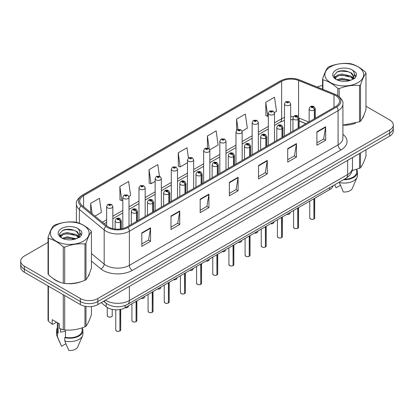 <?xml version="1.0" encoding="UTF-8"?>
<svg xmlns="http://www.w3.org/2000/svg" width="414" height="414" viewBox="0 0 414 414"><rect width="100%" height="100%" fill="white"/><g stroke="black" fill="none" stroke-linecap="round" stroke-linejoin="round"><path stroke-width="0.62" d="M305.827 123.724L299.156 121.028M333.146 185.684A12.379 7.147 180 0 1 329.673 189.612L125.121 307.711A12.379 7.147 180 0 1 106.227 306.753L101.228 302.634M52.785 278.218A19.81 11.437 0 0 0 55.724 280.381A19.81 11.437 0 0 0 61.008 282.565A19.81 11.437 0 0 1 55.724 280.381A19.81 11.437 0 0 1 52.785 278.218M335.749 95.665A13.207 7.623 180 0 1 339.615 101.057A13.207 7.623 180 0 1 335.749 106.45L127.046 226.944A13.207 7.623 180 0 1 106.89 225.925L82.086 205.473A13.207 7.623 180 0 1 79.695 201.1A13.207 7.623 180 0 1 83.561 195.708L281.644 81.346A13.207 7.623 180 0 1 298.561 80.492L333.984 94.811A13.207 7.623 180 0 1 335.749 95.665M336.654 95.142A14.485 8.363 0 0 0 334.719 94.206L299.291 79.886A14.485 8.363 0 0 0 280.739 80.823L82.655 195.185A14.485 8.363 0 0 0 81.035 205.898L105.839 226.349A14.485 8.363 0 0 0 127.947 227.467L336.654 106.972A14.485 8.363 0 0 0 336.654 95.142M48.029 242.371L24.328 256.054A12.379 7.147 0 0 0 20.7 261.11L20.7 267.175A12.379 7.147 0 0 0 24.328 272.231L80.352 304.575L80.352 301.542A12.379 7.147 0 0 0 97.864 301.542L389.672 133.07A12.379 7.147 0 0 0 393.3 128.014A12.379 7.147 0 0 1 389.672 133.07L97.864 301.542A12.379 7.147 0 0 1 80.352 301.542L24.328 269.198L80.352 301.542L80.352 298.51A12.379 7.147 0 0 0 97.864 298.51L389.672 130.037A12.379 7.147 0 0 0 393.3 124.981A12.379 7.147 0 0 0 389.672 119.925L365.971 106.243M20.7 264.142A12.379 7.147 0 0 0 24.328 269.198A12.379 7.147 0 0 1 20.7 264.142M141.811 232.875L141.811 246.351L150.561 241.3L150.561 227.819L141.811 232.875M141.811 243.96L148.554 240.068L150.53 228.269A3.302 1.904 -120 0 0 150.561 227.819M148.491 240.104L150.561 241.3M170.992 216.025L170.992 229.506L179.743 224.45L179.743 210.974L170.992 216.025M170.992 227.115L177.735 223.218L179.707 211.419A3.302 1.904 -120 0 0 179.743 210.974M177.673 223.255L179.743 224.45M200.174 199.181L200.174 212.656L208.925 207.6L208.925 194.125L200.174 199.181M200.174 210.265L206.912 206.374L208.889 194.57A3.302 1.904 -120 0 0 208.925 194.125M206.855 206.405L208.925 207.6M316.896 131.787L316.896 145.267L325.652 140.211L325.652 126.736L316.896 131.787M316.896 142.877L323.639 138.985L325.616 127.181A3.302 1.904 -120 0 0 325.652 126.736M323.577 139.016L325.652 140.211M287.714 148.636L287.714 162.112L296.471 157.061L296.471 143.58L287.714 148.636M287.714 159.721L294.457 155.83L296.434 144.031A3.302 1.904 -120 0 0 296.471 143.58M294.401 155.866L296.471 157.061M258.533 165.481L258.533 178.962L267.289 173.906L267.289 160.43L258.533 165.481M258.533 176.571L265.276 172.679L267.253 160.875A3.302 1.904 -120 0 0 267.289 160.43M265.219 172.71L267.289 173.906M229.351 182.331L229.351 195.812L238.107 190.756L238.107 177.275L229.351 182.331M229.351 193.416L236.094 189.524L238.071 177.725A3.302 1.904 -120 0 0 238.107 177.275M236.037 189.56L238.107 190.756M342.916 125.204A19.81 11.437 0 0 0 355.559 123.191A19.81 11.437 0 0 1 342.916 125.204M362.245 118.595A19.81 11.437 0 0 0 363.973 114.963A19.81 11.437 0 0 1 362.245 118.595M66.349 283.564A19.81 11.437 0 0 0 81.02 281.696A19.81 11.437 0 0 1 66.349 283.564M87.711 277.101A19.81 11.437 0 0 0 89.44 273.468A19.81 11.437 0 0 1 87.711 277.101M322.563 85.615A12.379 7.147 0 0 0 317.176 87.043M70.556 229.366L70.22 229.563M59.657 235.659L61.407 234.655M20.7 261.11A12.379 7.147 0 0 0 24.328 266.166L80.352 298.51M128.894 196.521L130.596 195.537L128.619 181.456L119.863 186.507L120.008 199.905M94.977 216.103L101.414 212.387L99.438 198.301L90.682 203.357L90.682 212.563M209.722 149.852L218.137 144.993L216.165 130.912L207.409 135.968L207.409 147.974M242.055 131.186L247.318 128.149L245.342 114.062L236.591 119.118L236.591 130.286M274.389 112.52L276.5 111.299L274.523 97.218L265.772 102.274L265.912 115.666M159.416 176.105L157.801 164.606L149.045 169.662L149.185 183.06M188.417 157.972L186.983 147.762L178.227 152.813L178.367 166.211M178.227 152.813L180.204 166.899L187.475 162.697M180.204 166.899L178.227 166.159M207.409 135.968L209.236 148.973M236.591 119.118L238.029 129.391M265.772 102.274L267.749 116.355L268.308 116.029M267.749 116.355L265.772 115.615M149.045 169.662L151.022 183.744L155.141 181.363M151.022 183.744L149.045 183.004M119.863 186.507L121.84 200.593L122.813 200.034M121.84 200.593L119.863 199.853M90.682 203.357L92.146 213.769M80.352 304.575A12.379 7.147 0 0 0 97.864 304.575L389.672 136.102A12.379 7.147 0 0 0 393.3 131.047L393.3 124.981M313.884 219.006C312.415 219.482 311.281 219.467 310.495 218.965L309.75 217.914A2.474 1.428 0 0 0 310.474 218.923A2.474 1.428 0 0 0 313.9 218.97L313.843 219.001A2.396 1.382 180 0 1 310.536 218.959M313.9 218.866L314.055 198.632M314.511 118.709L314.511 110.015A2.065 1.242 -122.2 0 0 312.989 107.526A1.03 0.595 0 0 0 312.958 106.703A1.03 0.595 0 0 0 311.499 106.703A1.03 0.595 0 0 0 311.499 107.547A1.03 0.595 0 0 0 312.922 107.562L311.814 107.122L312.518 106.957L312.989 107.526M312.922 107.562A2.065 1.139 62.1 0 1 314.319 110.124A3.095 1.785 180 0 1 310.039 110.072A3.095 1.785 180 0 1 309.134 108.81C309.926 106.269 311.54 105.534 313.988 106.6L315.323 108.81A3.095 1.785 180 0 1 314.511 110.015M314.319 118.823L314.319 110.124M313.9 218.97L313.9 198.72M290.664 132.48L290.664 103.904A3.095 1.785 180 0 1 288.755 105.554A3.095 1.785 180 0 1 285.381 105.166A3.095 1.785 180 0 1 284.475 103.904L285.707 101.756A2.065 1.242 57.8 0 1 286.809 101.818A1.03 0.595 0 0 0 286.84 102.641A1.03 0.595 0 0 0 288.299 102.641A1.03 0.595 0 0 0 288.299 101.797A1.03 0.595 0 0 0 286.871 101.782L287.859 102.051L287.28 102.387L287.29 102.046M286.871 101.782A2.065 1.139 -117.9 0 0 285.908 101.642A2.065 1.139 -117.9 0 0 285.815 101.699M287.264 102.382L286.809 101.818M287.28 102.387L287.264 102.061M297.718 228.342C296.248 228.813 295.115 228.797 294.328 228.295L293.583 227.25A2.474 1.428 0 0 0 294.307 228.259A2.474 1.428 0 0 0 297.733 228.3L297.676 228.337A2.396 1.382 180 0 1 294.37 228.29M297.733 228.202L297.889 207.963M298.344 128.045L298.344 119.351A2.065 1.242 -122.2 0 0 296.822 116.857A1.03 0.595 0 0 0 296.791 116.034A1.03 0.595 0 0 0 295.332 116.034A1.03 0.595 0 0 0 295.332 116.877A1.03 0.595 0 0 0 296.76 116.898L295.648 116.458L296.352 116.287L296.822 116.857M296.76 116.898A2.065 1.139 62.1 0 1 298.152 119.46A3.095 1.785 180 0 1 293.873 119.403A3.095 1.785 180 0 1 292.967 118.14C293.759 115.604 295.373 114.864 297.821 115.936L299.156 118.14A3.095 1.785 180 0 1 298.344 119.351M298.152 128.154L298.152 119.46M297.733 228.3L297.733 208.051M281.551 237.672C280.081 238.148 278.948 238.133 278.161 237.631L277.416 236.58A2.474 1.428 0 0 0 278.146 237.595A2.474 1.428 0 0 0 281.567 237.636L281.51 237.667A2.396 1.382 180 0 1 278.203 237.626M281.567 237.532L281.722 217.298M282.177 137.376L282.177 128.682A2.065 1.242 -122.2 0 0 280.656 126.192A1.03 0.595 0 0 0 280.625 125.37A1.03 0.595 0 0 0 279.165 125.37A1.03 0.595 0 0 0 279.165 126.213A1.03 0.595 0 0 0 280.594 126.229L279.481 125.789L280.185 125.623L280.656 126.192M280.594 126.229A2.065 1.139 62.1 0 1 281.986 128.79A3.095 1.785 180 0 1 277.706 128.738A3.095 1.785 180 0 1 276.8 127.476C277.592 124.935 279.207 124.2 281.655 125.266L282.99 127.476A3.095 1.785 180 0 1 282.177 128.682M281.986 137.489L281.986 128.79M281.567 237.636L281.567 217.386M265.384 247.008C263.915 247.479 262.781 247.463 261.995 246.961L261.25 245.916A2.474 1.428 0 0 0 261.979 246.925A2.474 1.428 0 0 0 265.4 246.967L265.343 247.003A2.396 1.382 180 0 1 262.036 246.961M265.4 246.868L265.555 226.634M266.011 146.711L266.011 138.017A2.065 1.242 -122.2 0 0 264.489 135.528A1.03 0.595 0 0 0 264.458 134.7A1.03 0.595 0 0 0 262.999 134.7A1.03 0.595 0 0 0 262.999 135.544A1.03 0.595 0 0 0 264.427 135.564L263.314 135.124L264.018 134.954L264.489 135.528M264.427 135.564A2.065 1.139 62.1 0 1 265.819 138.126A3.095 1.785 180 0 1 261.539 138.074A3.095 1.785 180 0 1 260.634 136.806C261.425 134.271 263.045 133.536 265.488 134.602L266.823 136.806A3.095 1.785 180 0 1 266.011 138.017M265.819 146.82L265.819 138.126M265.4 246.967L265.4 226.722M249.218 256.338C247.748 256.815 246.62 256.799 245.828 256.297L245.088 255.247A2.474 1.428 0 0 0 245.812 256.261A2.474 1.428 0 0 0 249.233 256.302L249.176 256.333A2.396 1.382 180 0 1 245.869 256.292M249.233 256.199L249.388 235.964M249.844 156.047L249.844 147.348A2.065 1.242 -122.2 0 0 248.322 144.859A1.03 0.595 0 0 0 248.291 144.036A1.03 0.595 0 0 0 246.832 144.036A1.03 0.595 0 0 0 246.832 144.879A1.03 0.595 0 0 0 248.26 144.895L247.148 144.455L247.851 144.289L248.322 144.859M248.26 144.895A2.065 1.139 62.1 0 1 249.652 147.462A3.095 1.785 180 0 1 245.373 147.405A3.095 1.785 180 0 1 244.467 146.142C245.259 143.601 246.879 142.866 249.321 143.932L250.656 146.142A3.095 1.785 180 0 1 249.844 147.348M249.652 156.156L249.652 147.462M249.233 256.302L249.233 236.052M274.498 141.811L274.498 113.239A3.095 1.785 180 0 1 272.588 114.89A3.095 1.785 180 0 1 269.214 114.502A3.095 1.785 180 0 1 268.308 113.239L269.54 111.092A2.065 1.242 57.8 0 1 270.642 111.154A1.03 0.595 0 0 0 270.673 111.977A1.03 0.595 0 0 0 272.133 111.977A1.03 0.595 0 0 0 272.133 111.133A1.03 0.595 0 0 0 270.704 111.112L271.817 111.552L271.113 111.723L271.123 111.376M270.704 111.112A2.065 1.139 -117.9 0 0 269.742 110.978A2.065 1.139 -117.9 0 0 269.649 111.035M271.098 111.713L270.642 111.154M271.113 111.723L271.098 111.392M258.331 151.146L258.331 122.57A3.095 1.785 180 0 1 256.421 124.226A3.095 1.785 180 0 1 253.047 123.838A3.095 1.785 180 0 1 252.142 122.57L253.378 120.422A2.065 1.242 57.8 0 1 254.475 120.484A1.03 0.595 0 0 0 254.506 121.307A1.03 0.595 0 0 0 255.966 121.307A1.03 0.595 0 0 0 255.966 120.469A1.03 0.595 0 0 0 254.538 120.448L255.65 120.888L254.946 121.054L254.475 120.484M254.957 121.064L254.957 120.712M254.538 120.448A2.065 1.139 -117.9 0 0 253.575 120.308A2.065 1.139 -117.9 0 0 253.482 120.365M254.931 121.048L254.931 120.728M242.164 160.477L242.164 131.906A3.095 1.785 180 0 1 240.255 133.556A3.095 1.785 180 0 1 236.88 133.168A3.095 1.785 180 0 1 235.975 131.906L237.212 129.758A2.065 1.242 57.8 0 1 238.309 129.82A1.03 0.595 0 0 0 238.34 130.643A1.03 0.595 0 0 0 239.799 130.643A1.03 0.595 0 0 0 239.799 129.799A1.03 0.595 0 0 0 238.371 129.784L239.483 130.224L238.78 130.389L238.309 129.82M238.79 130.394L238.79 130.048M238.371 129.784A2.065 1.139 -117.9 0 0 237.408 129.644A2.065 1.139 -117.9 0 0 237.315 129.701M238.78 130.389L238.764 130.058M330.553 66.789A19.396 11.199 -0 0 0 330.553 82.629A19.396 11.199 -0 0 0 357.981 82.629A19.396 11.199 -0 0 0 357.981 66.789A19.396 11.199 -0 0 0 330.553 66.789M342.916 125.111L359.502 121.825A22.284 12.865 -0 0 0 360.025 121.53A22.284 12.865 -0 0 0 360.532 121.23C362.338 118.968 364.149 115.066 365.971 109.513L365.971 73.149A22.284 12.865 -0 0 0 365.593 72.336C360.63 67.839 355.678 64.977 350.736 63.756A22.284 12.865 -0 0 0 349.328 63.539C342.533 62.959 335.77 64.004 329.037 66.68A22.284 12.865 -0 0 0 328.509 66.975A22.284 12.865 -0 0 0 328.002 67.275C326.18 69.568 324.369 73.469 322.563 78.991A22.284 12.865 -0 0 0 322.941 79.804L322.941 89.377M337.798 95.675L337.798 88.384C332.835 83.882 327.883 81.025 322.941 79.804M337.798 88.384A22.284 12.865 -0 0 0 339.211 88.601L339.211 96.7M359.502 121.825L359.502 85.46C352.764 84.87 346 85.921 339.211 88.601M359.502 85.46A22.284 12.865 -0 0 0 360.025 85.17A22.284 12.865 -0 0 0 360.532 84.865L360.532 121.23M350.689 80.254L341.824 78.293L336.799 79.778M349.452 80.658L341.824 79.364L337.927 80.269M353.111 78.381L350.937 76.14L341.824 74.013L337.596 75.069L335.154 77.154L334.838 78.287M352.764 78.914L350.937 77.206L341.824 75.084L337.596 76.14L335.029 78.494M351.931 79.84L353.38 77.832L353.701 76.419L351.802 73.143L346.627 71.146C343.097 70.427 339.956 70.675 337.208 71.891L333.886 75.514L336.116 79.395M353.204 79.281L353.701 77.268M353.675 76.844L350.937 72.926L346.875 71.192M336.116 70.002A11.53 6.655 -0 0 0 336.116 79.416A11.53 6.655 -0 0 0 350.529 80.3L355.026 78.117L356.537 74.706L356.019 72.673L352.242 69.899A11.53 6.655 -0 0 0 336.116 70.002M352.242 69.899C354.643 72.341 355.026 74.986 353.38 77.827M322.563 89.222L322.563 78.991M365.971 73.149C364.165 75.405 362.353 79.312 360.532 84.865M348.604 80.295L341.095 79.654L338.103 80.197M354.094 78.779L353.566 78.355M353.245 78.127L352.712 77.775M348.604 76.021L341.095 75.374L338.103 75.917M335.211 77.051L334.331 77.594M355.968 76.844L354.389 74.763M348.635 71.746L341.095 71.094L337.074 71.958M356.537 74.815L356.019 72.673M354.436 78.556L353.659 77.894M353.432 77.718L351.584 76.616M335.94 76.15L334.134 77.201M356.097 76.59L354.384 74.225M56.019 225.294A19.396 11.199 -0 0 0 56.019 241.129A19.396 11.199 -0 0 0 83.447 241.129A19.396 11.199 -0 0 0 83.447 225.294A19.396 11.199 -0 0 0 56.019 225.294M53.975 225.475A22.284 12.865 -0 0 0 53.468 225.775C51.646 228.067 49.835 231.975 48.029 237.491A22.284 12.865 -0 0 0 48.407 238.309L48.407 274.668C53.344 279.155 58.296 282.012 63.264 283.248A22.284 12.865 -0 0 0 64.672 283.466C71.41 284.056 78.174 283.01 84.963 280.325A22.284 12.865 -0 0 0 85.491 280.035A22.284 12.865 -0 0 0 85.998 279.729C87.804 277.473 89.615 273.566 91.437 268.013L91.437 231.649A22.284 12.865 -0 0 0 91.059 230.836C86.091 226.339 81.139 223.482 76.202 222.261A22.284 12.865 -0 0 0 74.789 222.044C67.999 221.459 61.236 222.509 54.498 225.18A22.284 12.865 -0 0 0 53.975 225.475M63.264 283.248L63.264 246.884C58.296 242.387 53.344 239.525 48.407 238.309M63.264 246.884A22.284 12.865 -0 0 0 64.672 247.101L64.672 283.466M84.963 280.325L84.963 243.965C78.23 243.375 71.467 244.42 64.672 247.101M84.963 243.965A22.284 12.865 -0 0 0 85.491 243.67A22.284 12.865 -0 0 0 85.998 243.365L85.998 279.729M48.029 237.491L48.029 273.856A22.284 12.865 -0 0 0 48.407 274.668M76.15 238.754L67.291 236.798L62.266 238.283M74.913 239.157L67.291 237.864L63.394 238.769M78.572 236.88L76.404 234.64L67.291 232.518L63.063 233.568L60.62 235.654L60.299 236.787M78.225 237.413L76.404 235.711L67.291 233.589L63.063 234.64L60.491 236.999M77.397 238.34L78.846 236.337L79.167 234.924L77.268 231.643L72.093 229.646C68.564 228.926 65.422 229.18 62.669 230.396L59.352 234.019L61.582 237.895M78.67 237.781L79.167 235.773M79.136 235.343L76.404 231.431L72.336 229.698M61.577 228.502A11.53 6.655 -0 0 0 61.577 237.915A11.53 6.655 -0 0 0 75.995 238.8L80.487 236.622L82.003 233.211L81.486 231.178L77.708 228.404A11.53 6.655 -0 0 0 61.577 228.502M77.708 228.404C80.109 230.846 80.487 233.486 78.846 236.327M91.437 231.649C89.631 233.91 87.82 237.812 85.998 243.365M74.07 238.8L66.556 238.159L63.565 238.702M79.555 237.279L79.033 236.86M78.712 236.627L78.174 236.275M74.07 234.521L66.556 233.879L63.565 234.422M60.677 235.55L59.797 236.094M81.434 235.343L79.85 233.263M74.101 230.251L66.556 229.599L62.535 230.458M82.003 233.315L81.486 231.178M79.902 237.056L79.126 236.394M78.893 236.223L77.045 235.116M81.563 235.09L79.85 232.73M352.117 170.609L359.502 168.322A22.284 12.865 0 0 0 360.532 167.727C362.338 165.471 364.149 161.563 365.971 156.011L365.971 149.785M344.308 179.236A12.379 7.147 0 0 0 356.651 172.089L356.651 169.347M343.506 179.702A13.207 7.623 0 0 0 357.473 172.089A13.207 7.623 0 0 0 356.651 169.435M339.32 182.119L339.32 182.527A13.207 7.623 0 0 0 357.08 177.306A13.207 7.623 0 0 0 357.473 175.458L357.473 172.089M339.32 182.527L343.361 191.987A8.254 4.766 0 0 0 352.278 188.406L357.08 177.306M359.502 168.322L359.502 153.522M360.532 152.926L360.532 167.727M340.417 185.265L336.064 187.775L334.766 184.949M61.06 329.083A9.331 5.387 0 0 0 60.589 329.999M60.589 328.918L60.589 332.137L65.422 331.35M56.563 322.185L52.863 324.322L52.185 324.281L52.185 319.66L59.481 323.872L59.481 328.493L63.264 329.746A22.284 12.865 0 0 0 64.672 329.963C71.41 330.553 78.174 329.508 84.963 326.827A22.284 12.865 0 0 0 85.998 326.232C87.804 323.971 89.615 320.069 91.437 314.516L91.437 306.541M65.422 330.015L65.422 337.291A12.379 7.147 0 0 0 82.112 330.589L82.112 327.847M65.422 337.291L64.786 337.658A13.207 7.623 0 0 0 82.94 330.589A13.207 7.623 0 0 0 82.112 327.94M64.786 337.658L64.786 341.027A13.207 7.623 0 0 0 82.546 335.811A13.207 7.623 0 0 0 82.94 333.958L82.94 330.589M64.786 341.027L68.822 350.492A8.254 4.766 0 0 0 77.739 346.911L82.546 335.811M84.963 326.827L84.963 306.256M85.998 306.443L85.998 326.232M64.672 295.524L64.672 329.963M63.264 329.746L63.264 294.711M48.407 286.131L48.407 321.171L52.185 324.281M48.407 321.171A22.284 12.865 0 0 1 48.029 320.358L48.029 285.914M57.349 322.641L57.349 330.589A12.379 7.147 0 0 0 58.126 333.079L58.126 323.091M57.349 327.94A13.207 7.623 0 0 0 56.527 330.589A13.207 7.623 0 0 0 57.489 333.446L58.126 333.079M56.527 330.589L56.527 333.958A13.207 7.623 0 0 0 56.92 335.811A13.207 7.623 0 0 0 57.489 336.815L57.489 333.446M65.883 343.765L61.531 346.28L57.489 336.815M233.051 265.674C231.581 266.145 230.453 266.135 229.661 265.633L228.921 264.582A2.474 1.428 0 0 0 229.646 265.591A2.474 1.428 0 0 0 233.066 265.638L233.015 265.669A2.396 1.382 180 0 1 229.703 265.628M233.066 265.534L233.222 245.3M233.677 165.377L233.677 156.683A2.065 1.242 -122.2 0 0 232.156 154.194A1.03 0.595 0 0 0 232.125 153.371A1.03 0.595 0 0 0 230.665 153.371A1.03 0.595 0 0 0 230.665 154.21A1.03 0.595 0 0 0 232.094 154.231L230.981 153.791L231.685 153.62L232.156 154.194M232.094 154.231A2.065 1.139 62.1 0 1 233.486 156.792A3.095 1.785 180 0 1 229.206 156.74A3.095 1.785 180 0 1 228.3 155.478C229.092 152.937 230.712 152.202 233.154 153.268L234.49 155.478A3.095 1.785 180 0 1 233.677 156.683M233.486 165.491L233.486 156.792M233.066 265.638L233.066 245.388M216.884 275.01C215.415 275.481 214.286 275.465 213.495 274.963L212.755 273.918A2.474 1.428 0 0 0 213.479 274.927A2.474 1.428 0 0 0 216.9 274.968L216.848 274.999A2.396 1.382 180 0 1 213.536 274.958M216.9 274.87L217.055 254.631M217.51 174.713L217.51 166.014A2.065 1.242 -122.2 0 0 215.989 163.525A1.03 0.595 0 0 0 215.958 162.702A1.03 0.595 0 0 0 214.499 162.702A1.03 0.595 0 0 0 214.499 163.546A1.03 0.595 0 0 0 215.927 163.561L214.814 163.126L215.523 162.956L215.989 163.525M215.927 163.561A2.065 1.139 62.1 0 1 217.319 166.128A3.095 1.785 180 0 1 213.039 166.071A3.095 1.785 180 0 1 212.134 164.808C212.925 162.267 214.545 161.532 216.988 162.598L218.323 164.808A3.095 1.785 180 0 1 217.51 166.014M217.319 174.822L217.319 166.128M216.9 274.968L216.9 254.719M200.718 284.34C199.248 284.816 198.12 284.801 197.328 284.299L196.588 283.248A2.474 1.428 0 0 0 197.312 284.258A2.474 1.428 0 0 0 200.733 284.304L200.681 284.335A2.396 1.382 180 0 1 197.369 284.294M200.733 284.201L200.888 263.966M201.344 184.044L201.344 175.35A2.065 1.242 -122.2 0 0 199.822 172.861A1.03 0.595 0 0 0 199.791 172.038A1.03 0.595 0 0 0 198.332 172.038A1.03 0.595 0 0 0 198.332 172.881A1.03 0.595 0 0 0 199.76 172.897L198.648 172.457L199.357 172.291L199.822 172.861M199.76 172.897A2.065 1.139 62.1 0 1 201.152 175.458A3.095 1.785 180 0 1 196.873 175.407A3.095 1.785 180 0 1 195.967 174.144C196.759 171.603 198.378 170.868 200.826 171.934L202.156 174.144A3.095 1.785 180 0 1 201.344 175.35M201.152 184.158L201.152 175.458M200.733 284.304L200.733 264.054M225.997 169.812L225.997 141.241A3.095 1.785 180 0 1 224.088 142.892A3.095 1.785 180 0 1 220.714 142.504A3.095 1.785 180 0 1 219.808 141.241L221.045 139.094A2.065 1.242 57.8 0 1 222.142 139.151A1.03 0.595 0 0 0 222.173 139.973A1.03 0.595 0 0 0 223.632 139.973A1.03 0.595 0 0 0 223.632 139.135A1.03 0.595 0 0 0 222.204 139.114L223.317 139.554L222.613 139.725L222.142 139.151M222.623 139.73L222.623 139.378M222.204 139.114A2.065 1.139 -117.9 0 0 221.242 138.975A2.065 1.139 -117.9 0 0 221.148 139.037M222.613 139.725L222.597 139.394M209.831 179.143L209.831 150.572A3.095 1.785 180 0 1 207.921 152.223A3.095 1.785 180 0 1 204.547 151.834A3.095 1.785 180 0 1 203.641 150.572L204.878 148.424A2.065 1.242 57.8 0 1 205.975 148.486A1.03 0.595 0 0 0 206.006 149.309A1.03 0.595 0 0 0 207.466 149.309A1.03 0.595 0 0 0 207.466 148.466A1.03 0.595 0 0 0 206.043 148.45L207.031 148.719L206.446 149.056L206.457 148.714M206.043 148.45A2.065 1.139 -117.9 0 0 205.075 148.31A2.065 1.139 -117.9 0 0 204.987 148.367M206.431 149.05L205.975 148.486M206.446 149.056L206.431 148.729M193.664 188.479L193.664 159.907A3.095 1.785 180 0 1 191.754 161.558A3.095 1.785 180 0 1 188.38 161.17A3.095 1.785 180 0 1 187.475 159.907L188.712 157.76A2.065 1.242 57.8 0 1 189.809 157.817A1.03 0.595 0 0 0 189.84 158.645A1.03 0.595 0 0 0 191.299 158.645A1.03 0.595 0 0 0 191.299 157.801A1.03 0.595 0 0 0 189.876 157.781L190.983 158.22L190.28 158.391L189.809 157.817M190.29 158.396L190.29 158.044M189.876 157.781A2.065 1.139 -117.9 0 0 188.908 157.646A2.065 1.139 -117.9 0 0 188.82 157.703M190.269 158.381L190.269 158.06M184.551 293.676C183.081 294.147 181.953 294.131 181.161 293.629L180.421 292.584A2.474 1.428 0 0 0 181.146 293.593A2.474 1.428 0 0 0 184.572 293.635L184.515 293.671A2.396 1.382 180 0 1 181.203 293.629M184.572 293.536L184.722 273.297M185.177 193.379L185.177 184.685A2.065 1.242 -122.2 0 0 183.656 182.196A1.03 0.595 0 0 0 183.625 181.368A1.03 0.595 0 0 0 182.165 181.368A1.03 0.595 0 0 0 182.165 182.212A1.03 0.595 0 0 0 183.593 182.232L182.486 181.793L183.19 181.622L183.656 182.196M183.593 182.232A2.065 1.139 62.1 0 1 184.986 184.794A3.095 1.785 180 0 1 180.706 184.742A3.095 1.785 180 0 1 179.8 183.474C180.592 180.939 182.212 180.199 184.66 181.27L185.989 183.474A3.095 1.785 180 0 1 185.177 184.685M184.986 193.488L184.986 184.794M184.572 293.635L184.572 273.385M168.384 303.007C166.914 303.483 165.786 303.467 164.995 302.965L164.254 301.915A2.474 1.428 0 0 0 164.979 302.929A2.474 1.428 0 0 0 168.405 302.97L168.348 303.001A2.396 1.382 180 0 1 165.036 302.96M168.405 302.867L168.555 282.633M169.01 202.715L169.01 194.016A2.065 1.242 -122.2 0 0 167.489 191.527A1.03 0.595 0 0 0 167.458 190.704A1.03 0.595 0 0 0 165.998 190.704A1.03 0.595 0 0 0 165.998 191.547A1.03 0.595 0 0 0 167.427 191.563L166.319 191.123L167.023 190.957L167.489 191.527M167.427 191.563A2.065 1.139 62.1 0 1 168.819 194.13A3.095 1.785 180 0 1 164.539 194.073A3.095 1.785 180 0 1 163.633 192.81C164.425 190.269 166.045 189.534 168.493 190.6L169.823 192.81A3.095 1.785 180 0 1 169.01 194.016M168.819 202.824L168.819 194.13M168.405 302.97L168.405 282.721M152.217 312.342C150.748 312.813 149.62 312.803 148.828 312.301L148.088 311.25A2.474 1.428 0 0 0 148.812 312.259A2.474 1.428 0 0 0 152.238 312.306L152.181 312.337A2.396 1.382 180 0 1 148.869 312.296M152.238 312.203L152.388 291.968M152.844 212.046L152.844 203.352A2.065 1.242 -122.2 0 0 151.322 200.862A1.03 0.595 0 0 0 151.291 200.04A1.03 0.595 0 0 0 149.832 200.04A1.03 0.595 0 0 0 149.832 200.878A1.03 0.595 0 0 0 151.26 200.899L150.153 200.459L150.856 200.288L151.322 200.862M151.26 200.899A2.065 1.139 62.1 0 1 152.657 203.46A3.095 1.785 180 0 1 148.378 203.409A3.095 1.785 180 0 1 147.467 202.146C148.259 199.605 149.878 198.87 152.326 199.936L153.661 202.146A3.095 1.785 180 0 1 152.844 203.352M152.657 212.154L152.657 203.46M152.238 312.306L152.238 292.056M136.051 321.673C134.581 322.149 133.453 322.133 132.661 321.631L131.921 320.581A2.474 1.428 0 0 0 132.646 321.595A2.474 1.428 0 0 0 136.071 321.637L136.015 321.668A2.396 1.382 180 0 1 132.703 321.626M136.071 321.538L136.222 301.299M136.677 221.381L136.677 212.682A2.065 1.242 -122.2 0 0 135.155 210.193A1.03 0.595 0 0 0 135.124 209.37A1.03 0.595 0 0 0 133.67 209.37A1.03 0.595 0 0 0 133.67 210.214A1.03 0.595 0 0 0 135.093 210.229L133.986 209.794L134.69 209.624L135.155 210.193M135.093 210.229A2.065 1.139 62.1 0 1 136.491 212.796A3.095 1.785 180 0 1 132.211 212.739A3.095 1.785 180 0 1 131.3 211.476C132.092 208.935 133.712 208.201 136.159 209.267L137.495 211.476A3.095 1.785 180 0 1 136.677 212.682M136.491 221.49L136.491 212.796M136.071 321.637L136.071 301.387M119.889 331.009C118.414 331.485 117.286 331.469 116.5 330.967L115.754 329.917A2.474 1.428 0 0 0 116.479 330.926A2.474 1.428 0 0 0 119.905 330.972L119.848 331.003A2.396 1.382 180 0 1 116.541 330.962M119.905 330.869L120.055 309.475M120.515 229.004L120.515 222.018A2.065 1.242 -122.2 0 0 118.994 219.529A1.03 0.595 0 0 0 118.963 218.706A1.03 0.595 0 0 0 117.504 218.706A1.03 0.595 0 0 0 117.504 219.549A1.03 0.595 0 0 0 118.927 219.565L117.819 219.125L118.523 218.959L118.994 219.529M118.927 219.565A2.065 1.139 62.1 0 1 120.324 222.127A3.095 1.785 180 0 1 116.044 222.075A3.095 1.785 180 0 1 115.133 220.812C115.925 218.271 117.545 217.536 119.993 218.602L121.328 220.812A3.095 1.785 180 0 1 120.515 222.018M120.324 229.025L120.324 222.127M119.905 330.972L119.905 309.506M177.497 197.814L177.497 169.238A3.095 1.785 180 0 1 175.588 170.889A3.095 1.785 180 0 1 172.214 170.506A3.095 1.785 180 0 1 171.308 169.238L172.545 167.09A2.065 1.242 57.8 0 1 173.642 167.152A1.03 0.595 0 0 0 173.673 167.975A1.03 0.595 0 0 0 175.132 167.975A1.03 0.595 0 0 0 175.132 167.132A1.03 0.595 0 0 0 173.709 167.116L174.817 167.556L174.113 167.722L173.642 167.152M174.128 167.732L174.128 167.38M173.709 167.116A2.065 1.139 -117.9 0 0 172.742 166.977A2.065 1.139 -117.9 0 0 172.654 167.033M174.113 167.722L174.103 167.396M161.336 207.145L161.336 178.574A3.095 1.785 180 0 1 159.421 180.225A3.095 1.785 180 0 1 156.052 179.836A3.095 1.785 180 0 1 155.141 178.574L156.378 176.426A2.065 1.242 57.8 0 1 157.475 176.488A1.03 0.595 0 0 0 157.506 177.311A1.03 0.595 0 0 0 158.966 177.311A1.03 0.595 0 0 0 158.966 176.467A1.03 0.595 0 0 0 157.543 176.452L158.65 176.887L157.946 177.057L157.475 176.488M157.962 177.063L157.962 176.711M157.543 176.452A2.065 1.139 -117.9 0 0 156.575 176.312A2.065 1.139 -117.9 0 0 156.487 176.369M157.946 177.057L157.936 176.726M145.169 216.481L145.169 187.909A3.095 1.785 180 0 1 143.254 189.56A3.095 1.785 180 0 1 139.885 189.172A3.095 1.785 180 0 1 138.975 187.909L140.211 185.757A2.065 1.242 57.8 0 1 141.314 185.819A1.03 0.595 0 0 0 141.345 186.642A1.03 0.595 0 0 0 142.799 186.642A1.03 0.595 0 0 0 142.799 185.803A1.03 0.595 0 0 0 141.376 185.782L142.483 186.222L141.779 186.393L141.314 185.819M141.795 186.398L141.795 186.046M141.376 185.782A2.065 1.139 -117.9 0 0 140.408 185.643A2.065 1.139 -117.9 0 0 140.32 185.705M141.769 186.383L141.769 186.062M129.002 225.811L129.002 197.24A3.095 1.785 180 0 1 127.088 198.891A3.095 1.785 180 0 1 123.719 198.503A3.095 1.785 180 0 1 122.813 197.24L124.045 195.092A2.065 1.242 57.8 0 1 125.147 195.154A1.03 0.595 0 0 0 125.178 195.977A1.03 0.595 0 0 0 126.637 195.977A1.03 0.595 0 0 0 126.637 195.134A1.03 0.595 0 0 0 125.209 195.118L126.317 195.558L125.613 195.724L125.147 195.154M125.628 195.734L125.628 195.382M125.209 195.118A2.065 1.139 -117.9 0 0 124.241 194.978A2.065 1.139 -117.9 0 0 124.153 195.035M125.602 195.718L125.602 195.392M112.836 228.637L112.836 206.576A3.095 1.785 180 0 1 110.926 208.226A3.095 1.785 180 0 1 107.552 207.838A3.095 1.785 180 0 1 106.646 206.576L107.878 204.428A2.065 1.242 57.8 0 1 108.98 204.485A1.03 0.595 0 0 0 109.011 205.313A1.03 0.595 0 0 0 110.471 205.313A1.03 0.595 0 0 0 110.471 204.469A1.03 0.595 0 0 0 109.042 204.449L110.15 204.889L109.446 205.059L109.462 204.713M109.042 204.449A2.065 1.139 -117.9 0 0 108.08 204.309A2.065 1.139 -117.9 0 0 107.987 204.371M109.436 205.049L108.98 204.485M109.446 205.059L109.436 204.728M329.673 187.687L329.673 189.612M106.227 303.317L106.227 306.753M125.121 305.511L125.121 307.711A2.474 1.428 0 0 0 128.381 306.35L128.2 306.898L127.093 307.633L125.085 307.731M342.916 134.343A20.633 11.913 180 0 1 341.001 149.915L132.299 270.409A4.124 2.38 60 0 1 129.38 265.358L338.083 144.864A16.508 9.532 0 0 0 342.916 138.121L342.916 103.955A16.508 9.532 180 0 1 338.083 110.693A4.124 2.38 -120 0 0 336.654 106.972M132.299 270.409A20.633 11.913 180 0 1 103.117 270.409A20.633 11.913 180 0 1 100.804 268.821L91.437 261.094M105.839 226.349A4.124 2.758 129.5 0 0 104.183 229.915L104.183 264.085A16.508 9.532 0 0 0 106.036 265.358A16.508 9.532 0 0 0 129.38 265.358L129.38 231.188A16.508 9.532 180 0 1 104.183 229.915L79.379 209.463A16.508 9.532 180 0 1 76.393 203.998L76.393 222.313M342.916 103.955C343.454 101.358 341.56 98.48 337.229 95.329L335.055 94.273A4.124 1.93 112 0 0 334.719 94.206M335.055 94.273L299.632 79.954C292.796 77.537 286.307 77.884 280.164 81.004A4.124 2.38 60 0 1 280.739 80.823M82.655 195.185A4.124 2.38 -120 0 0 82.081 195.367C77.749 198.529 75.85 201.406 76.393 203.998M81.035 205.898A4.124 2.758 129.5 0 0 79.379 209.463L79.379 223.275M299.632 79.954A4.124 1.93 112 0 0 299.291 79.886M127.947 227.467A4.124 2.38 60 0 1 129.38 231.188L338.083 110.693L338.083 144.864A4.124 2.38 60 0 0 341.001 149.915M72.522 239.67A20.633 11.913 180 0 1 72.936 238.521M97.864 298.51L97.864 304.575M389.672 130.037L389.672 136.102M24.328 266.166L24.328 272.231M79.379 235.318L79.379 237.388M76.393 238.164A16.508 9.532 0 0 0 76.419 238.676M91.437 253.57L104.183 264.085A4.124 2.758 -50.5 0 1 100.804 268.821M83.561 195.708L83.561 206.695M333.984 94.811L333.984 107.469M298.561 80.492L298.561 116.541M308.772 122.021L299.156 118.135L299.156 127.574M293.474 116.65A13.207 7.623 0 0 0 290.664 116.515M284.475 117.504A13.207 7.623 0 0 0 281.644 118.746L274.498 122.875M281.644 81.346L281.644 118.746A7.426 4.29 60 0 1 280.107 122.151L274.498 125.385M268.308 126.451L258.331 132.211M252.142 135.782L242.164 141.541M235.975 145.117L225.997 150.877M219.808 154.448L209.831 160.208M203.641 163.784L193.664 169.543M187.475 173.114L177.497 178.874M171.308 182.45L161.336 188.21M155.141 191.785L145.169 197.545M138.975 201.116L129.002 206.876M122.813 210.452L112.836 216.212M106.646 219.782L102.408 222.23M305.946 123.657L300.036 121.266A7.426 3.478 -68 0 1 299.156 120.5M229.351 182.76L238.071 177.725M258.533 165.91L267.253 160.875M287.714 149.061L296.434 144.031M316.896 132.216L325.616 127.181M200.174 199.605L208.889 194.57M170.992 216.455L179.707 211.419M141.811 233.299L150.53 228.269M105.466 300.186A16.508 9.532 0 0 0 106.036 300.533A16.508 9.532 0 0 0 129.38 300.533L347.651 174.517A16.508 9.532 0 0 0 352.49 167.773C352.609 171.872 350.425 175.376 345.944 178.294L127.667 304.311A8.254 4.766 60 0 0 129.38 300.533L129.38 286.379M347.651 160.363L347.651 174.517A8.254 4.766 60 0 1 345.944 178.294M104.385 300.812A8.254 5.522 129.5 0 0 105.694 302.898L103.666 301.226M314.055 218.882A2.474 1.428 0 0 0 314.702 217.914L314.702 198.254M286.793 214.369A2.474 1.428 0 0 0 290.043 213.013L289.862 213.567L288.755 214.297L286.747 214.395M289.293 214.038A2.396 1.382 180 0 1 286.773 214.38M297.889 228.212A2.474 1.428 0 0 0 298.535 227.25L298.535 207.59M281.722 237.548A2.474 1.428 0 0 0 282.369 236.58L282.369 216.92M265.555 246.879A2.474 1.428 0 0 0 266.202 245.916L266.202 226.256M249.388 256.214A2.474 1.428 0 0 0 250.035 255.247L250.035 235.592M270.627 223.705A2.474 1.428 0 0 0 273.877 222.344L273.695 222.898L272.588 223.632L270.585 223.726M273.126 223.374A2.396 1.382 180 0 1 270.606 223.715M254.46 233.035A2.474 1.428 0 0 0 257.715 231.68L257.529 232.233L256.421 232.968L254.419 233.061A2.396 1.382 180 0 0 256.959 232.704M240.793 242.04A2.396 1.382 180 0 1 238.273 242.381A2.474 1.428 0 0 0 241.548 241.01L241.367 241.564L240.255 242.299L238.252 242.397M233.222 265.55A2.474 1.428 0 0 0 233.874 264.582L233.874 244.922M217.055 274.88A2.474 1.428 0 0 0 217.707 273.918L217.707 254.258M200.888 284.216A2.474 1.428 0 0 0 201.54 283.248L201.54 263.589M222.127 251.702A2.474 1.428 0 0 0 225.382 250.346L225.2 250.9L224.093 251.634L222.085 251.728M224.626 251.376A2.396 1.382 180 0 1 222.106 251.717M205.96 261.037A2.474 1.428 0 0 0 209.215 259.681L209.034 260.235L207.926 260.965L205.918 261.063M208.459 260.706A2.396 1.382 180 0 1 205.939 261.048M189.793 270.373A2.474 1.428 0 0 0 193.048 269.012L192.867 269.566L191.76 270.301L189.752 270.394M192.293 270.042A2.396 1.382 180 0 1 189.772 270.383M184.722 293.547A2.474 1.428 0 0 0 185.374 292.584L185.374 272.924M168.555 302.882A2.474 1.428 0 0 0 169.207 301.915L169.207 282.255M152.388 312.218A2.474 1.428 0 0 0 153.04 311.25L153.04 291.591M136.222 321.549A2.474 1.428 0 0 0 136.874 320.581L136.874 300.926M120.055 330.884A2.474 1.428 0 0 0 120.707 329.917L120.707 309.351M173.626 279.704A2.474 1.428 0 0 0 176.881 278.348L176.7 278.901L175.593 279.631L173.585 279.729M176.126 279.372A2.396 1.382 180 0 1 173.606 279.719M159.959 288.708A2.396 1.382 180 0 1 157.439 289.05A2.474 1.428 0 0 0 160.715 287.678L160.534 288.232L159.426 288.967L157.418 289.065M141.298 298.37A2.474 1.428 0 0 0 144.548 297.014L144.367 297.568L143.26 298.303L141.252 298.396M143.793 298.044A2.396 1.382 180 0 1 141.272 298.385M127.626 307.374A2.396 1.382 180 0 1 125.106 307.716M107.987 316.689A2.474 1.428 0 0 0 110.688 317A2.474 1.428 0 0 0 112.215 315.68C113.043 316.306 109.612 317.833 108.007 316.731L107.262 315.68A2.474 1.428 0 0 0 107.987 316.689M111.459 316.71A2.396 1.382 180 0 1 108.049 316.726M280.164 81.004L82.081 195.367M300.036 121.266L299.156 120.94M292.967 119.724L290.664 119.656M284.475 120.443L280.107 122.151M268.308 128.961L258.331 134.721M252.142 138.297L242.164 144.056M235.975 147.627L225.997 153.387M219.808 156.963L209.831 162.723M203.641 166.293L193.664 172.053M187.475 175.629L177.497 181.389M171.308 184.965L161.336 190.725M155.141 194.295L145.169 200.055M138.975 203.631L129.002 209.391M122.813 212.962L112.836 218.721M106.646 222.297L104.199 223.71M127.667 304.311C121.028 307.649 114.383 307.649 107.743 304.311L105.694 302.898M352.49 167.773L352.49 157.568M309.75 217.914L309.75 201.116M309.134 121.814L309.134 108.81M315.323 118.244L315.323 108.81M314.702 217.914L314.035 218.918M290.043 213.013L290.043 212.491M290.664 103.904L289.329 101.699L285.908 101.642M284.475 136.051L284.475 103.904M293.583 227.25L293.583 210.447M292.967 131.15L292.967 118.14M298.535 227.25L297.868 228.254M277.416 236.58L277.416 219.782M276.8 140.481L276.8 127.476M282.99 136.91L282.99 127.476M282.369 236.58L281.701 237.584M261.25 245.916L261.25 229.113M260.634 149.816L260.634 136.806M266.823 146.24L266.823 136.806M266.202 245.916L265.534 246.92M245.088 255.247L245.088 238.448M244.467 159.152L244.467 146.142M250.656 155.576L250.656 146.142M250.035 255.247L249.373 256.25M273.877 222.344L273.877 221.826M274.498 113.239L273.162 111.03L269.742 110.978M268.308 145.386L268.308 113.239M257.715 231.68L257.715 231.157M258.331 122.57L256.996 120.365L253.575 120.308M252.142 154.717L252.142 122.57M241.548 241.01L241.548 240.493M242.164 131.906L240.829 129.696L237.408 129.644M235.975 164.053L235.975 131.906M60.009 342.942L56.92 335.811M228.921 264.582L228.921 247.784M228.3 168.482L228.3 155.478M234.49 164.907L234.49 155.478M233.874 264.582L233.206 265.586M212.755 273.918L212.755 257.115M212.134 177.818L212.134 164.808M218.323 174.242L218.323 164.808M217.707 273.918L217.039 274.917M196.588 283.248L196.588 266.45M195.967 187.149L195.967 174.144M202.156 183.578L202.156 174.144M201.54 283.248L200.873 284.252M225.382 250.346L225.382 249.823M225.997 141.241L224.667 139.032L221.242 138.975M219.808 173.383L219.808 141.241M209.215 259.681L209.215 259.159M209.831 150.572L208.501 148.367L205.075 148.31M203.641 182.719L203.641 150.572M193.048 269.012L193.048 268.495M193.664 159.907L192.334 157.698L188.908 157.646M187.475 192.055L187.475 159.907M180.421 292.584L180.421 275.781M179.8 196.484L179.8 183.474M185.989 192.908L185.989 183.474M185.374 292.584L184.706 293.588M164.254 301.915L164.254 285.117M163.633 205.815L163.633 192.81M169.823 202.244L169.823 192.81M169.207 301.915L168.539 302.919M148.088 311.25L148.088 294.452M147.467 215.151L147.467 202.146M153.661 211.575L153.661 202.146M153.04 311.25L152.373 312.254M131.921 320.581L131.921 303.783M131.3 224.486L131.3 211.476M137.495 220.91L137.495 211.476M136.874 320.581L136.206 321.585M115.754 329.917L115.754 309.791M115.133 229.03L115.133 220.812M121.328 228.885L121.328 220.812M120.707 329.917L120.039 330.921M176.881 278.348L176.881 277.825M177.497 169.238L176.167 167.033L172.742 166.977M171.308 201.385L171.308 169.238M160.715 287.678L160.715 287.161M161.336 178.574L160.001 176.364L156.575 176.312M155.141 210.721L155.141 178.574M144.548 297.014L144.548 296.491M145.169 187.909L143.834 185.7L140.408 185.643M138.975 220.051L138.975 187.909M128.381 306.35L128.381 305.827M129.002 197.24L127.667 195.03L124.241 194.978M122.813 228.585L122.813 197.24M112.215 315.68L112.215 309.387M107.262 315.68L107.262 307.498M112.836 206.576L111.501 204.366L108.08 204.309M106.646 225.723L106.646 206.576"/></g></svg>
